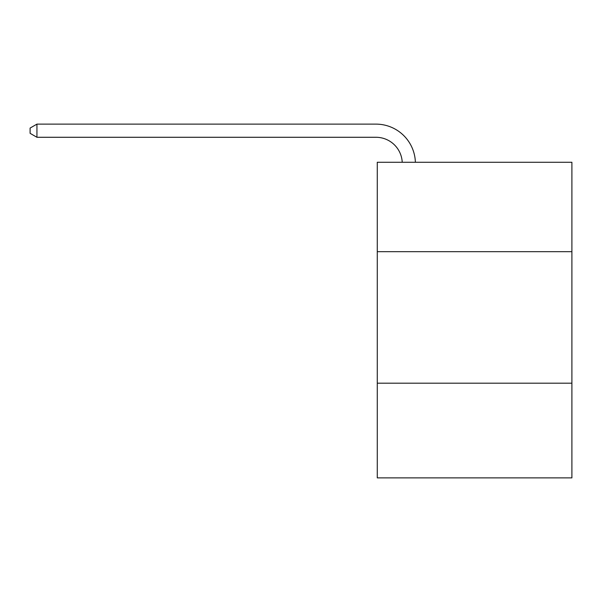 <?xml version="1.0" encoding="UTF-8"?>
<svg xmlns="http://www.w3.org/2000/svg" width="602" height="602" viewBox="0 0 602 602"><rect width="100%" height="100%" fill="white"/><g stroke="black" fill="none" stroke-linecap="round" stroke-linejoin="round"><path stroke-width="0.9" d="M571.9 251.689L571.9 162.262L377.273 162.262L377.273 251.689L571.9 251.689L571.9 477.875L377.273 477.875L377.273 251.689M571.9 383.188L377.273 383.188M375.957 137.279A26.3 26.3 0 0 1 402.226 162.262A26.3 26.3 0 0 0 375.957 137.279A26.3 26.3 0 0 1 402.226 162.262A26.3 26.3 0 0 0 375.957 137.279A26.3 26.3 0 0 1 402.226 162.262A26.3 26.3 0 0 0 375.957 137.279A26.3 26.3 0 0 1 402.226 162.262A26.3 26.3 0 0 0 375.957 137.279A26.3 26.3 0 0 1 402.226 162.262A26.3 26.3 0 0 0 375.957 137.279L36.94 137.279L30.1 133.328L30.1 128.068L36.94 124.125L375.957 124.125A39.454 39.454 0 0 1 415.388 162.262M36.94 137.279L36.94 124.125L375.957 124.125"/></g></svg>
